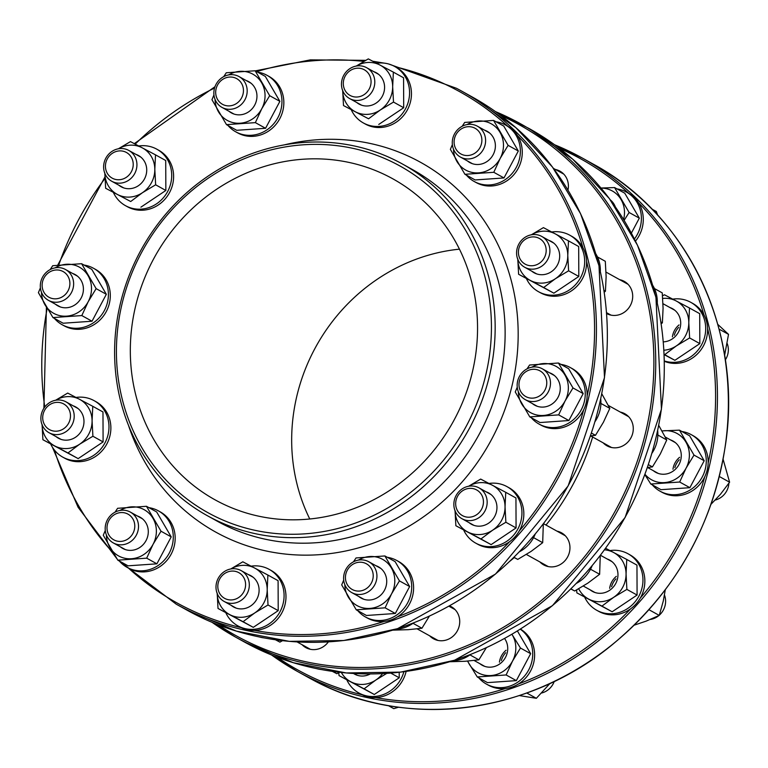 <?xml version="1.0" encoding="UTF-8"?>
<svg xmlns="http://www.w3.org/2000/svg" width="768" height="768" viewBox="0 0 768 768"><rect width="100%" height="100%" fill="white"/><g stroke="black" fill="none" stroke-linecap="round" stroke-linejoin="round"><path stroke-width="1.15" d="M309.763 518.986A183.475 170.477 119 0 1 314.534 349.229A183.475 170.477 119 0 1 459.456 249.168M466.742 425.299A198.154 184.109 119 0 1 141.965 447.85A198.154 184.109 119 0 1 303.091 144.816A198.154 184.109 119 0 1 466.742 425.299M470.102 427.094A201.091 186.835 -61 0 0 402.442 164.006A201.091 186.835 -61 0 0 139.661 252.595A201.091 186.835 -61 0 0 207.322 515.683A201.091 186.835 -61 0 0 470.102 427.094M153.187 259.709A183.475 170.477 119 0 1 392.947 178.886A183.475 170.477 119 0 1 453.005 422.026A183.475 170.477 119 0 1 214.925 499.757A183.475 170.477 119 0 1 153.187 259.709M302.035 644.669A18.346 17.05 -61 0 0 305.856 647.626A18.346 17.05 -61 0 0 328.368 641.885M429.648 635.808A18.346 17.05 -61 0 0 433.469 638.765A18.346 17.05 -61 0 0 457.277 630.989A18.346 17.05 -61 0 0 451.277 606.682A18.346 17.05 -61 0 0 449.51 605.837M539.885 561.946A18.346 17.05 -61 0 0 543.706 564.902A18.346 17.05 -61 0 0 567.514 557.126A18.346 17.05 -61 0 0 561.504 532.819A18.346 17.05 -61 0 0 556.973 531.139M603.197 442.877A18.346 17.05 -61 0 0 607.018 445.834A18.346 17.05 -61 0 0 630.826 438.058A18.346 17.05 -61 0 0 624.816 413.741A18.346 17.05 -61 0 0 620.285 412.07M606.614 313.546A18.346 17.05 -61 0 0 630.298 305.587A18.346 17.05 -61 0 0 624.25 281.366A18.346 17.05 -61 0 0 619.718 279.686M567.965 190.099A18.346 17.05 -61 0 0 559.939 171.149A18.346 17.05 -61 0 0 555.408 169.478M520.81 377.338A14.678 13.642 119 0 1 544.867 375.667A14.678 13.642 119 0 1 532.934 398.122A14.678 13.642 119 0 1 520.81 377.338M519.341 376.589A17.616 16.368 -61 0 0 525.274 399.638A17.616 16.368 -61 0 0 548.285 391.882A17.616 16.368 -61 0 0 542.362 368.832A17.616 16.368 -61 0 0 519.341 376.589M728.89 483.245A17.616 16.368 119 0 1 726.73 490.877A17.616 16.368 119 0 1 715.21 500.064M664.464 595.008A17.616 16.368 119 0 1 659.347 615.149M658.723 615.677A17.616 16.368 119 0 1 657.341 616.704A17.616 16.368 119 0 1 650.352 619.45M462.106 488.918A17.616 16.368 -61 0 0 461.962 518.707A17.616 16.368 -61 0 0 478.906 517.699A17.616 16.368 -61 0 0 479.05 487.91A17.616 16.368 -61 0 0 462.106 488.918M462.557 490.79A14.678 13.642 119 0 1 483.446 501.821A14.678 13.642 119 0 1 462.662 515.741A14.678 13.642 119 0 1 462.557 490.79M554.237 681.456A17.616 16.368 119 0 1 541.661 693.005M360.192 559.882A17.616 16.368 -61 0 0 344.189 573.648A17.616 16.368 -61 0 0 351.725 592.57A17.616 16.368 -61 0 0 360.346 594.461A17.616 16.368 -61 0 0 376.349 580.694A17.616 16.368 -61 0 0 368.813 561.773A17.616 16.368 -61 0 0 360.192 559.882M359.261 562.234A14.678 13.642 119 0 1 371.386 583.018A14.678 13.642 119 0 1 347.328 584.688A14.678 13.642 119 0 1 359.261 562.234M240.922 570.48A17.616 16.368 -61 0 0 218.266 578.237A17.616 16.368 -61 0 0 224.112 601.43A17.616 16.368 -61 0 0 224.381 601.584A17.616 16.368 -61 0 0 247.046 593.827A17.616 16.368 -61 0 0 241.2 570.634A17.616 16.368 -61 0 0 240.922 570.48M238.598 572.544A14.678 13.642 119 0 1 238.704 597.504A14.678 13.642 119 0 1 217.814 586.474A14.678 13.642 119 0 1 238.598 572.544M136.243 517.872A17.616 16.368 -61 0 0 130.387 512.112A17.616 16.368 -61 0 0 110.122 515.981A17.616 16.368 -61 0 0 107.453 537.158A17.616 16.368 -61 0 0 113.299 542.918A17.616 16.368 -61 0 0 133.574 539.05A17.616 16.368 -61 0 0 136.243 517.872M132.893 518.947A14.678 13.642 119 0 1 120.96 541.402A14.678 13.642 119 0 1 108.835 520.618A14.678 13.642 119 0 1 132.893 518.947M74.208 416.141A17.616 16.368 -61 0 0 66.086 401.904A17.616 16.368 -61 0 0 49.277 402.816A17.616 16.368 -61 0 0 40.877 418.464A17.616 16.368 -61 0 0 48.998 432.701A17.616 16.368 -61 0 0 65.798 431.789A17.616 16.368 -61 0 0 74.208 416.141M70.483 415.814A14.678 13.642 119 0 1 49.699 429.734A14.678 13.642 119 0 1 49.594 404.784A14.678 13.642 119 0 1 70.483 415.814M71.443 292.57A17.616 16.368 -61 0 0 65.51 269.52A17.616 16.368 -61 0 0 42.499 277.277A17.616 16.368 -61 0 0 48.422 300.326A17.616 16.368 -61 0 0 71.443 292.57M68.074 290.765A14.678 13.642 119 0 1 44.016 292.435A14.678 13.642 119 0 1 55.958 269.99A14.678 13.642 119 0 1 68.074 290.765M128.678 180.24A17.616 16.368 -61 0 0 128.822 150.451A17.616 16.368 -61 0 0 111.878 151.459A17.616 16.368 -61 0 0 111.734 181.248A17.616 16.368 -61 0 0 128.678 180.24M126.326 177.322A14.678 13.642 119 0 1 105.437 166.291A14.678 13.642 119 0 1 126.221 152.362A14.678 13.642 119 0 1 126.326 177.322M230.592 109.277A17.616 16.368 -61 0 0 246.595 95.51A17.616 16.368 -61 0 0 239.059 76.589A17.616 16.368 -61 0 0 230.438 74.698A17.616 16.368 -61 0 0 214.435 88.464A17.616 16.368 -61 0 0 221.971 107.386A17.616 16.368 -61 0 0 230.592 109.277M229.622 105.869A14.678 13.642 119 0 1 217.507 85.094A14.678 13.642 119 0 1 241.565 83.424A14.678 13.642 119 0 1 229.622 105.869M349.862 98.678A17.616 16.368 -61 0 0 372.528 90.922A17.616 16.368 -61 0 0 366.682 67.728A17.616 16.368 -61 0 0 366.403 67.574A17.616 16.368 -61 0 0 343.738 75.331A17.616 16.368 -61 0 0 349.584 98.525A17.616 16.368 -61 0 0 349.862 98.678M350.294 95.558A14.678 13.642 119 0 1 350.179 70.608A14.678 13.642 119 0 1 371.069 81.638A14.678 13.642 119 0 1 350.294 95.558M454.541 151.286A17.616 16.368 -61 0 0 460.397 157.046A17.616 16.368 -61 0 0 480.662 153.178A17.616 16.368 -61 0 0 483.331 132A17.616 16.368 -61 0 0 477.485 126.24A17.616 16.368 -61 0 0 457.21 130.109A17.616 16.368 -61 0 0 454.541 151.286M455.99 149.155A14.678 13.642 119 0 1 467.923 126.71A14.678 13.642 119 0 1 480.048 147.485A14.678 13.642 119 0 1 455.99 149.155M727.21 343.555A17.616 16.368 119 0 1 728.352 349.699A17.616 16.368 119 0 1 725.328 359.904M516.576 253.018A17.616 16.368 -61 0 0 524.698 267.254A17.616 16.368 -61 0 0 541.507 266.342A17.616 16.368 -61 0 0 549.907 250.704A17.616 16.368 -61 0 0 541.786 236.458A17.616 16.368 -61 0 0 524.986 237.37A17.616 16.368 -61 0 0 516.576 253.018M518.41 252.298A14.678 13.642 119 0 1 539.184 238.368A14.678 13.642 119 0 1 539.29 263.328A14.678 13.642 119 0 1 518.41 252.298M62.755 457.123L64.656 458.179A32.294 30 -61 0 0 106.56 444.499A32.294 30 -61 0 0 95.99 401.702L94.09 400.646A32.294 30 119 0 1 104.659 443.443A32.294 30 119 0 1 62.755 457.123A32.294 30 119 0 1 50.717 444.058M76.013 397.44A32.294 30 119 0 1 93.581 400.378A32.294 30 119 0 1 94.09 400.646M56.074 436.637A17.875 16.608 -61 0 0 80.899 431.808A17.875 16.608 -61 0 0 75.466 406.819A17.875 16.608 -61 0 0 73.162 405.83M42.086 424.771A26.419 24.547 -61 0 0 54.672 445.92A26.419 24.547 -61 0 0 79.68 444.182A26.419 24.547 -61 0 0 92.083 420.864A26.419 24.547 -61 0 0 79.478 399.264A26.419 24.547 -61 0 0 55.699 400.234M55.622 400.243L67.709 393.072L92.774 406.31L92.083 420.864L92.909 436.253L79.68 444.182L67.968 452.966L42.902 439.728L42.077 424.33M42.72 410.342L43.19 409.44M42.902 439.728L78.173 458.621L103.104 441.917L92.909 436.253M103.104 441.917L102.979 411.965L92.774 406.31M78.173 458.621L67.968 452.966M127.056 567.341L128.957 568.387A32.294 30 -61 0 0 170.861 554.707A32.294 30 -61 0 0 160.291 511.92L158.39 510.864A32.294 30 119 0 1 168.96 553.661A32.294 30 119 0 1 127.056 567.341A32.294 30 119 0 1 119.318 560.995M148.915 507.648A32.294 30 119 0 1 158.39 510.864M120.384 546.845A17.875 16.608 -61 0 0 145.901 540.864A17.875 16.608 -61 0 0 137.472 516.038M106.387 534.989A26.419 24.547 -61 0 0 109.786 547.277A26.419 24.547 -61 0 0 131.501 558.739A26.419 24.547 -61 0 0 153.091 544.272A26.419 24.547 -61 0 0 152.976 518.342A26.419 24.547 -61 0 0 131.27 506.87A26.419 24.547 -61 0 0 120.01 510.451M115.056 512.16L117.6 508.301L146.467 506.294L161.021 531.226L153.091 544.272L146.698 558.163L117.821 560.17L103.277 535.238L105.274 530.467M117.821 560.17L128.026 565.824L156.893 563.827L171.216 536.89L161.021 531.226M171.216 536.89L156.672 511.958L146.467 506.294M156.893 563.827L146.698 558.163M388.33 705.629L393.782 708.653L398.573 707.203M353.539 673.488A17.875 16.608 -61 0 0 370.262 673.958M341.347 672.48A26.419 24.547 -61 0 0 350.803 681.792A26.419 24.547 -61 0 0 375.802 680.054A26.419 24.547 -61 0 0 382.57 673.622M386.755 673.382L375.802 680.054L364.099 688.838L339.034 675.6L338.774 672.662M339.034 675.6L374.294 694.493L399.235 677.789L390.778 673.094M399.235 677.789L399.206 672.278M374.294 694.493L364.099 688.838M332.371 671.366L336.854 673.718L339.466 672.269M332.688 671.405L336.854 673.718M316.474 668.602A32.294 30 -61 0 0 320.928 669.485M275.424 639.763L279.907 642.125L282.518 640.675M275.741 639.811L279.907 642.125M259.526 637.008A32.294 30 -61 0 0 263.981 637.882M403.891 671.722A32.294 30 119 0 1 358.886 692.995L360.778 694.051A32.294 30 -61 0 0 406.128 671.414M358.886 692.995A32.294 30 119 0 1 346.848 679.93M237.869 625.853L239.77 626.909A32.294 30 -61 0 0 281.664 613.229A32.294 30 -61 0 0 271.094 570.432L269.203 569.386A32.294 30 119 0 1 279.773 612.173A32.294 30 119 0 1 237.869 625.853A32.294 30 119 0 1 225.83 612.787M251.126 566.17A32.294 30 119 0 1 269.203 569.386M231.187 605.366A17.875 16.608 -61 0 0 256.714 599.386A17.875 16.608 -61 0 0 248.275 574.56M217.2 593.501A26.419 24.547 -61 0 0 229.786 614.65A26.419 24.547 -61 0 0 254.794 612.912A26.419 24.547 -61 0 0 267.197 589.594A26.419 24.547 -61 0 0 254.592 567.994A26.419 24.547 -61 0 0 230.813 568.963M230.736 568.982L242.822 561.802L267.888 575.04L267.197 589.594L268.022 604.982L254.794 612.912L243.082 621.696L218.016 608.458L217.19 593.059M217.834 579.072L218.294 578.17M218.016 608.458L253.286 627.35L278.218 610.646L278.093 580.694L267.888 575.04M278.218 610.646L268.022 604.982M253.286 627.35L243.082 621.696M519.283 695.568L536.342 698.304L549.974 683.472M526.762 692.995L536.342 698.304M499.421 662.189A17.616 16.368 119 0 1 501.456 655.891A17.616 16.368 119 0 1 506.054 650.246M505.67 652.742A17.616 16.368 -61 0 0 502.877 656.678A17.616 16.368 -61 0 0 501.341 660.547M479.818 663.638A17.875 16.608 -61 0 0 502.253 661.795A17.875 16.608 -61 0 0 504.566 638.486M467.75 661.075A26.419 24.547 -61 0 0 469.229 664.08A26.419 24.547 -61 0 0 490.934 675.542A26.419 24.547 -61 0 0 512.534 661.066A26.419 24.547 -61 0 0 512.419 635.136A26.419 24.547 -61 0 0 511.91 634.301M511.93 634.291L520.454 648.029L512.534 661.066L506.131 674.957L477.264 676.963L467.52 661.094M477.264 676.963L487.469 682.627L516.336 680.621L530.659 653.683L520.454 648.029M530.659 653.683L517.411 630.979M516.336 680.621L506.131 674.957M449.827 661.738L465.216 661.267L478.886 659.846L486.307 647.741M469.949 654.883L478.886 659.846M452.842 660.797A32.294 30 -61 0 0 470.438 654.528M392.87 630.144L408.269 629.674L421.939 628.243L429.36 616.147M413.002 623.29L421.939 628.243M395.894 629.194A32.294 30 -61 0 0 413.482 622.934M520.272 629.184A32.294 30 119 0 1 527.626 671.789A32.294 30 119 0 1 486.499 684.134L488.4 685.19A32.294 30 -61 0 0 530.093 671.875A32.294 30 -61 0 0 520.406 629.098M486.499 684.134A32.294 30 119 0 1 478.752 677.789M365.482 616.992L367.382 618.048A32.294 30 -61 0 0 409.286 604.368A32.294 30 -61 0 0 398.717 561.571L396.816 560.525A32.294 30 119 0 1 407.386 603.312A32.294 30 119 0 1 365.482 616.992A32.294 30 119 0 1 357.744 610.646M387.341 557.309A32.294 30 119 0 1 396.816 560.525M358.8 596.506A17.875 16.608 -61 0 0 384.326 590.525A17.875 16.608 -61 0 0 375.898 565.699M344.813 584.65A26.419 24.547 -61 0 0 348.211 596.938A26.419 24.547 -61 0 0 369.926 608.4A26.419 24.547 -61 0 0 391.517 593.933A26.419 24.547 -61 0 0 391.402 567.994A26.419 24.547 -61 0 0 369.696 556.531A26.419 24.547 -61 0 0 358.426 560.102M353.482 561.821L356.026 557.952L384.893 555.955L399.437 580.886L391.517 593.933L385.123 607.824L356.246 609.821L341.702 584.89L343.699 580.128M356.246 609.821L366.451 615.485L395.318 613.478L409.642 586.541L395.098 561.61L384.893 555.955M409.642 586.541L399.437 580.886M395.318 613.478L385.123 607.824M634.253 625.152L646.214 621.101L659.251 615.418L663.283 601.046L665.27 589.862M649.056 609.763L659.251 615.418M609.658 588.326A17.616 16.368 119 0 1 616.282 576.384M615.907 578.88A17.616 16.368 -61 0 0 611.578 586.685M590.054 589.776A17.875 16.608 -61 0 0 615.581 583.795A17.875 16.608 -61 0 0 607.142 558.979M578.688 588.768A26.419 24.547 -61 0 0 588.653 599.069A26.419 24.547 -61 0 0 613.661 597.331A26.419 24.547 -61 0 0 626.064 574.003A26.419 24.547 -61 0 0 613.459 552.413A26.419 24.547 -61 0 0 604.522 549.83M605.626 548.285L626.755 559.459L626.064 574.003L626.89 589.402L613.661 597.331L601.949 606.115L576.883 592.877L576.624 589.939M576.883 592.877L612.154 611.77L637.085 595.066L636.96 565.114L626.755 559.459M637.085 595.066L626.89 589.402M612.154 611.77L601.949 606.115M570.845 588.97L574.704 590.995L587.933 583.066L599.635 574.282L600.259 555.562M570.922 588.893L574.704 590.995M590.506 569.222L599.635 574.282M576.413 583.344A32.294 30 -61 0 0 592.09 565.834M513.898 557.376L517.757 559.402L530.986 551.472L542.688 542.688L543.312 523.958M513.965 557.299L517.757 559.402M533.558 537.629L542.688 542.688M519.466 551.75A32.294 30 -61 0 0 535.142 534.24M596.736 610.272L598.637 611.328A32.294 30 -61 0 0 640.531 597.648A32.294 30 -61 0 0 629.962 554.851L628.07 553.795A32.294 30 119 0 1 638.64 596.592A32.294 30 119 0 1 596.736 610.272A32.294 30 119 0 1 584.698 597.206M609.994 550.579A32.294 30 119 0 1 628.07 553.795M475.718 543.13L477.619 544.186A32.294 30 -61 0 0 519.523 530.506A32.294 30 -61 0 0 508.954 487.709L507.053 486.662A32.294 30 119 0 1 517.622 529.45A32.294 30 119 0 1 475.718 543.13A32.294 30 119 0 1 463.68 530.064M488.976 483.446A32.294 30 119 0 1 507.053 486.662M469.037 522.643A17.875 16.608 -61 0 0 494.563 516.662A17.875 16.608 -61 0 0 486.125 491.837M455.05 510.778A26.419 24.547 -61 0 0 467.645 531.926A26.419 24.547 -61 0 0 492.643 530.189A26.419 24.547 -61 0 0 505.046 506.87A26.419 24.547 -61 0 0 492.451 485.27A26.419 24.547 -61 0 0 468.662 486.24M468.586 486.259L480.682 479.078L505.747 492.317L505.046 506.87L505.872 522.259L492.643 530.189L480.941 538.973L455.866 525.734L455.04 510.336M455.683 496.349L456.154 495.446M455.866 525.734L491.136 544.627L516.077 527.923L515.942 497.971L505.747 492.317M516.077 527.923L505.872 522.259M491.136 544.627L480.941 538.973M711.072 504.221L720.509 494.208L729.6 482.208L723.12 459.322M719.405 476.554L729.6 482.208M672.97 469.248A17.616 16.368 119 0 1 679.603 457.306M679.219 459.802A17.616 16.368 -61 0 0 674.89 467.606M653.366 470.707A17.875 16.608 -61 0 0 678.893 464.726A17.875 16.608 -61 0 0 670.454 439.901M644.986 474.298A26.419 24.547 -61 0 0 664.483 482.602A26.419 24.547 -61 0 0 686.083 468.134A26.419 24.547 -61 0 0 685.968 442.195A26.419 24.547 -61 0 0 664.262 430.733A26.419 24.547 -61 0 0 662.006 431.002M661.949 430.906L679.459 430.157L694.003 455.088L686.083 468.134L679.68 482.026L650.813 484.032L644.861 474.634M650.813 484.032L661.008 489.686L689.885 487.68L704.198 460.742L689.654 435.811L679.459 430.157M704.198 460.742L694.003 455.088M689.885 487.68L679.68 482.026M647.405 467.539L652.435 466.906L660.355 453.859L666.758 439.968L658.742 425.386M648.384 464.659L652.435 466.906M657.85 435.034L666.758 439.968M651.965 453.226A32.294 30 -61 0 0 657.677 430.618M590.458 435.946L595.488 435.312L603.408 422.266L609.811 408.374L601.795 393.792M591.437 433.066L595.488 435.312M600.902 403.44L609.811 408.374M595.018 421.632A32.294 30 -61 0 0 600.73 399.024M660.048 491.194L661.949 492.25A32.294 30 -61 0 0 703.843 478.57A32.294 30 -61 0 0 693.274 435.782L691.382 434.726A32.294 30 119 0 1 701.952 477.514A32.294 30 119 0 1 660.048 491.194A32.294 30 119 0 1 652.301 484.858M681.898 431.51A32.294 30 119 0 1 691.382 434.726M539.03 424.061L540.931 425.107A32.294 30 -61 0 0 582.835 411.427A32.294 30 -61 0 0 572.266 368.64L570.365 367.584A32.294 30 119 0 1 580.934 410.381A32.294 30 119 0 1 539.03 424.061A32.294 30 119 0 1 531.283 417.715M560.88 364.368A32.294 30 119 0 1 570.365 367.584M532.349 403.565A17.875 16.608 -61 0 0 557.875 397.584A17.875 16.608 -61 0 0 549.437 372.758M518.362 391.709A26.419 24.547 -61 0 0 521.76 403.997A26.419 24.547 -61 0 0 543.466 415.459A26.419 24.547 -61 0 0 565.066 400.992A26.419 24.547 -61 0 0 564.95 375.062A26.419 24.547 -61 0 0 543.245 363.59A26.419 24.547 -61 0 0 531.974 367.171M527.03 368.88L529.574 365.021L558.442 363.014L572.986 387.946L565.066 400.992L558.662 414.883L529.795 416.89L515.251 391.958L517.248 387.187M529.795 416.89L540 422.544L568.867 420.538L583.19 393.61L568.637 368.678L558.442 363.014M583.19 393.61L572.986 387.946M568.867 420.538L558.662 414.883M724.618 355.325L728.525 334.368L717.792 324.384M719.069 329.117L728.525 334.368M672.394 336.874A17.616 16.368 119 0 1 679.027 324.931M678.643 327.427A17.616 16.368 -61 0 0 674.314 335.232M663.302 341.866A17.875 16.608 -61 0 0 680.381 326.678A17.875 16.608 -61 0 0 669.878 307.526M663.898 350.227A26.419 24.547 -61 0 0 676.397 345.878A26.419 24.547 -61 0 0 688.8 322.55A26.419 24.547 -61 0 0 676.205 300.96A26.419 24.547 -61 0 0 662.707 298.445M662.506 295.824L664.435 294.768L689.501 308.006L688.8 322.55L689.626 337.949L676.397 345.878L664.694 354.662L664.099 354.346M664.118 354.624L674.89 360.317L699.83 343.613L699.696 313.661L689.501 308.006M699.83 343.613L689.626 337.949M674.89 360.317L664.694 354.662M661.181 323.818L662.381 322.829L663.082 308.285L662.246 292.886L654.442 288.557M660.912 322.013L662.381 322.829M657.274 302.899A32.294 30 -61 0 0 652.723 285.37M604.234 292.224L605.434 291.235L606.125 276.691L605.299 261.293L597.485 256.954M603.965 290.419L605.434 291.235M600.326 271.296A32.294 30 -61 0 0 595.776 253.776M664.32 361.286A32.294 30 -61 0 0 704.093 344.63A32.294 30 -61 0 0 692.707 303.398L690.806 302.342A32.294 30 119 0 1 702.653 342.595A32.294 30 119 0 1 664.32 360.931M672.73 299.126A32.294 30 119 0 1 690.806 302.342M538.454 291.677L540.355 292.733A32.294 30 -61 0 0 540.864 293.002A32.294 30 -61 0 0 582.413 278.774A32.294 30 -61 0 0 571.69 236.256L569.789 235.21A32.294 30 119 0 1 580.512 277.728A32.294 30 119 0 1 538.963 291.955A32.294 30 119 0 1 538.454 291.677A32.294 30 119 0 1 526.426 278.611M551.712 231.994A32.294 30 119 0 1 569.789 235.21M531.782 271.19A17.875 16.608 -61 0 0 534.394 272.928A17.875 16.608 -61 0 0 558.058 263.693A17.875 16.608 -61 0 0 548.87 240.384M517.786 259.325A26.419 24.547 -61 0 0 530.381 280.474A26.419 24.547 -61 0 0 555.379 278.736A26.419 24.547 -61 0 0 567.782 255.418A26.419 24.547 -61 0 0 555.187 233.818A26.419 24.547 -61 0 0 531.408 234.787M531.322 234.806L543.418 227.626L568.483 240.864L567.782 255.418L568.608 270.806L555.379 278.736L543.677 287.52L518.611 274.282L517.786 258.883M518.429 244.896L518.89 243.994M568.483 240.864L578.678 246.518L578.813 276.47L553.872 293.174L518.611 274.282M578.813 276.47L568.608 270.806M553.872 293.174L543.677 287.52M657.658 215.126L656.314 211.507L651.974 209.098M615.283 206.774A17.875 16.608 -61 0 0 610.368 199.939M623.578 219.475A26.419 24.547 -61 0 0 621.091 199.603A26.419 24.547 -61 0 0 601.027 188.083M600.989 188.035L614.582 187.565L629.126 212.496L624.115 220.358M631.382 233.098L639.322 218.15L624.778 193.219L614.582 187.565M639.322 218.15L629.126 212.496M588.346 174L586.214 171.821M531.398 142.406L529.267 140.227M635.491 241.104A32.294 30 -61 0 0 628.397 193.181L626.506 192.134A32.294 30 119 0 1 634.435 238.982M617.021 188.918A32.294 30 119 0 1 626.506 192.134M474.154 181.469L476.054 182.515A32.294 30 -61 0 0 491.856 185.981A32.294 30 -61 0 0 521.194 160.733A32.294 30 -61 0 0 507.389 126.048L505.488 124.992A32.294 30 119 0 1 519.293 159.686A32.294 30 119 0 1 489.955 184.925A32.294 30 119 0 1 474.154 181.469A32.294 30 119 0 1 466.406 175.123M496.003 121.776A32.294 30 119 0 1 505.488 124.992M467.472 160.973A17.875 16.608 -61 0 0 478.55 164.477A17.875 16.608 -61 0 0 495.11 149.03A17.875 16.608 -61 0 0 484.56 130.166M453.485 149.117A26.419 24.547 -61 0 0 456.883 161.405A26.419 24.547 -61 0 0 478.589 172.867A26.419 24.547 -61 0 0 500.189 158.4A26.419 24.547 -61 0 0 500.074 132.461A26.419 24.547 -61 0 0 478.368 120.998A26.419 24.547 -61 0 0 467.098 124.57M462.154 126.288L464.698 122.429L493.565 120.422L508.109 145.354L500.189 158.4L493.786 172.291L464.918 174.298L450.374 149.366L452.371 144.595M493.565 120.422L503.76 126.077L518.314 151.018L503.99 177.946L475.114 179.952L464.918 174.298M518.314 151.018L508.109 145.354M503.99 177.946L493.786 172.291M363.35 122.947L365.242 124.003A32.294 30 -61 0 0 396.307 122.15A32.294 30 -61 0 0 396.576 67.526L394.675 66.47A32.294 30 119 0 1 394.406 121.104A32.294 30 119 0 1 363.35 122.947A32.294 30 119 0 1 351.312 109.882M376.598 63.264A32.294 30 119 0 1 394.675 66.47M356.669 102.461A17.875 16.608 -61 0 0 376.195 103.027A17.875 16.608 -61 0 0 384.528 85.92A17.875 16.608 -61 0 0 373.757 71.654M342.672 90.595A26.419 24.547 -61 0 0 355.267 111.744A26.419 24.547 -61 0 0 380.266 110.006A26.419 24.547 -61 0 0 392.669 86.688A26.419 24.547 -61 0 0 380.074 65.088A26.419 24.547 -61 0 0 356.294 66.058M356.218 66.067L368.304 58.896L393.37 72.134L392.669 86.688L393.504 102.077L380.266 110.006L368.563 118.79L343.498 105.552L342.672 90.154M343.315 76.166L343.776 75.264M368.563 118.79L343.498 105.552M378.758 124.445L403.699 107.741L403.565 77.789L393.37 72.134M403.699 107.741L393.504 102.077M235.728 131.808L237.629 132.864A32.294 30 -61 0 0 279.821 118.637A32.294 30 -61 0 0 268.963 76.387L267.062 75.331A32.294 30 119 0 1 277.93 117.581A32.294 30 119 0 1 235.728 131.808A32.294 30 119 0 1 227.981 125.462M257.578 72.125A32.294 30 119 0 1 267.062 75.331M229.046 111.312A17.875 16.608 -61 0 0 254.736 105.034A17.875 16.608 -61 0 0 246.134 80.515M215.059 99.456A26.419 24.547 -61 0 0 218.458 111.754A26.419 24.547 -61 0 0 240.163 123.216A26.419 24.547 -61 0 0 261.763 108.739A26.419 24.547 -61 0 0 261.648 82.81A26.419 24.547 -61 0 0 239.942 71.347A26.419 24.547 -61 0 0 228.672 74.918M223.728 76.627L226.272 72.768L255.139 70.771L269.683 95.702L261.763 108.739L255.36 122.63L226.493 124.637L211.949 99.706L213.946 94.944M255.36 122.63L265.565 128.294L236.698 130.301L226.493 124.637M265.565 128.294L279.888 101.357L265.334 76.426L255.139 70.771M279.888 101.357L269.683 95.702M125.491 205.67L127.392 206.726A32.294 30 -61 0 0 158.198 205.046A32.294 30 -61 0 0 173.616 176.371A32.294 30 -61 0 0 158.726 150.25L156.826 149.194A32.294 30 119 0 1 171.715 175.315A32.294 30 119 0 1 156.307 203.99A32.294 30 119 0 1 125.491 205.67A32.294 30 119 0 1 113.453 192.605M138.749 145.987A32.294 30 119 0 1 156.826 149.194M118.81 185.184A17.875 16.608 -61 0 0 136.925 186.605A17.875 16.608 -61 0 0 146.726 169.968A17.875 16.608 -61 0 0 135.907 154.378M104.822 173.318A26.419 24.547 -61 0 0 117.418 194.467A26.419 24.547 -61 0 0 142.416 192.73A26.419 24.547 -61 0 0 154.819 169.402A26.419 24.547 -61 0 0 142.224 147.811A26.419 24.547 -61 0 0 118.435 148.781M105.466 158.89L105.926 157.987M118.358 148.79L130.454 141.619L155.52 154.858L154.819 169.402L155.645 184.8L142.416 192.73L130.714 201.514L105.648 188.275L104.813 172.877M105.648 188.275L130.714 201.514M140.909 207.168L165.85 190.464L155.645 184.8M165.85 190.464L165.715 160.512L155.52 154.858M62.179 324.749L64.08 325.795A32.294 30 -61 0 0 101.242 318.701A32.294 30 -61 0 0 106.138 279.878A32.294 30 -61 0 0 95.414 269.328L93.514 268.272A32.294 30 119 0 1 104.246 278.822A32.294 30 119 0 1 99.341 317.654A32.294 30 119 0 1 62.179 324.749A32.294 30 119 0 1 54.442 318.403M84.029 265.056A32.294 30 119 0 1 93.514 268.272M55.498 304.253A17.875 16.608 -61 0 0 77.338 302.986A17.875 16.608 -61 0 0 81.11 280.426A17.875 16.608 -61 0 0 72.595 273.446M41.51 292.397A26.419 24.547 -61 0 0 44.909 304.685A26.419 24.547 -61 0 0 66.614 316.147A26.419 24.547 -61 0 0 88.214 301.68A26.419 24.547 -61 0 0 88.099 275.75A26.419 24.547 -61 0 0 66.394 264.278A26.419 24.547 -61 0 0 55.123 267.85M50.179 269.568L52.723 265.709L81.59 263.702L96.134 288.634L88.214 301.68L81.811 315.571L52.944 317.578L38.4 292.646L40.397 287.875M52.944 317.578L63.149 323.232L92.016 321.226L81.811 315.571M92.016 321.226L106.339 294.298L96.134 288.634M106.339 294.298L91.795 269.366L81.59 263.702M402.442 164.006L412.406 169.536A201.091 186.835 119 0 1 479.155 434.323A201.091 186.835 119 0 1 220.445 522.922A201.091 186.835 119 0 1 217.296 521.213L207.322 515.683M395.29 66.816A292.09 271.392 119 0 1 455.299 89.318A292.09 271.392 119 0 1 507.811 126.288M517.555 135.667A292.09 271.392 119 0 1 582.95 247.757M586.56 261.254A292.09 271.392 119 0 1 587.136 395.875M583.651 409.862A292.09 271.392 119 0 1 519.264 530.957M509.606 541.699A292.09 271.392 119 0 1 397.507 616.81M384.269 621.408A292.09 271.392 119 0 1 254.486 630.422M241.219 627.658A292.09 271.392 119 0 1 128.544 568.166M113.126 552.826A292.09 271.392 119 0 1 54.413 450.058M44.765 407.03A292.09 271.392 119 0 1 47.155 308.438M58.781 264.96A292.09 271.392 119 0 1 104.957 178.522M135.197 144.115A292.09 271.392 119 0 1 214.55 88.051M256.646 71.606A292.09 271.392 119 0 1 363.821 61.402M376.214 63.053A292.09 271.392 119 0 1 377.078 63.197M118.944 560.784L176.227 604.176A293.558 272.755 -61 0 0 559.843 474.854A293.558 272.755 -61 0 0 461.069 90.778A293.558 272.755 -61 0 0 456.461 88.291L388.685 64.013M187.142 610.234L236.429 631.133L289.296 641.357L343.718 640.522L397.594 628.646L495.514 574.061L568.157 485.914L604.502 377.626L598.992 265.651L580.541 213.658L552.451 167.04L515.798 127.603L471.984 96.835A293.558 272.755 119 0 1 570.758 480.912A293.558 272.755 119 0 1 187.142 610.234L176.227 604.176M128.486 425.328A211.363 196.387 -61 0 0 218.947 533.837A211.363 196.387 -61 0 0 515.165 370.349A211.363 196.387 -61 0 0 284.045 144.941M619.162 507.763A293.558 272.755 -61 0 0 520.387 123.696A293.558 272.755 -61 0 0 495.456 111.59L528.931 128.438A293.558 272.755 119 0 1 627.706 512.506A293.558 272.755 119 0 1 244.09 641.827L235.546 637.094A293.558 272.755 -61 0 0 240.154 639.581A293.558 272.755 -61 0 0 619.162 507.763M212.083 622.339A293.558 272.755 -61 0 0 235.546 637.094L212.083 622.339M500.755 115.45A292.09 271.392 119 0 1 621.283 499.478A292.09 271.392 119 0 1 240.365 638.026A292.09 271.392 119 0 1 218.16 624.797M510.029 561.11A238.522 221.616 -61 0 0 514.262 557.568M545.981 525.043A238.522 221.616 -61 0 0 592.637 437.011M680.861 541.997A293.558 272.755 -61 0 0 582.077 157.92A293.558 272.755 -61 0 0 554.621 144.778L582.077 157.92L592.992 163.978A293.558 272.755 119 0 1 691.776 548.054A293.558 272.755 119 0 1 312.758 679.872A293.558 272.755 119 0 1 308.16 677.376L297.245 671.318A293.558 272.755 -61 0 0 301.843 673.814A293.558 272.755 -61 0 0 680.861 541.997M271.555 654.979A293.558 272.755 -61 0 0 297.245 671.318L271.555 654.979M362.237 694.8A292.09 271.392 119 0 1 302.064 672.259A292.09 271.392 119 0 1 277.085 657.158M559.392 148.32A292.09 271.392 119 0 1 628.819 193.421M638.563 202.81A292.09 271.392 119 0 1 703.958 314.899M707.568 328.397A292.09 271.392 119 0 1 708.154 463.018M704.659 477.005A292.09 271.392 119 0 1 640.282 598.099M630.624 608.832A292.09 271.392 119 0 1 518.515 683.952M505.286 688.55A292.09 271.392 119 0 1 375.504 697.565M384.23 63.13L372.787 61.248M365.683 60.346L310.339 59.875L255.331 70.877M214.992 86.698L134.314 143.645M104.899 177.053L57.754 265.075M46.416 307.229L43.891 408.259M52.426 447.235L78.086 507.264L116.813 558.614M471.984 96.835L461.069 90.778M244.09 641.827L293.376 662.726L346.243 672.95L400.666 672.115L454.541 660.25L552.461 605.654L625.114 517.507L661.45 409.219L655.939 297.245L637.488 245.251L609.398 198.643L572.746 159.197L528.931 128.438M312.768 679.872L312.758 679.872C404.256 729.638 526.214 715.421 611.866 645.024C675.648 592.109 713.635 524.63 725.808 442.598C742.147 329.587 687.408 214.733 592.992 163.978M675.379 442.627L665.251 437.011M628.637 416.698L608.294 405.418M554.362 375.494L542.362 368.832M658.282 473.434L647.616 467.52M611.549 447.504L590.669 435.917M537.274 406.291L525.274 399.638M612.067 561.706L600.47 555.274M565.325 535.776L543.523 523.68M491.05 494.563L479.05 487.91M594.97 592.512L583.306 586.032M548.237 566.573L526.358 554.438M473.962 525.37L461.962 518.707M455.088 609.638L448.877 606.192M380.813 568.426L368.813 561.773M484.742 666.374L474.067 660.451M438 640.445L417.12 628.858M363.725 599.232L351.725 592.57M253.2 577.286L241.2 570.634M357.12 675.235L354.029 673.517M310.378 649.296L297.082 641.923M236.102 608.093L224.112 601.43M142.387 518.774L130.387 512.112M125.299 549.571L113.299 542.918M78.086 408.557L66.086 401.904M60.998 439.363L48.998 432.701M77.51 276.182L65.51 269.52M60.422 306.979L48.422 300.326M140.822 157.104L128.822 150.451M123.734 187.91L111.734 181.248M251.059 83.242L239.059 76.589M233.971 114.048L221.971 107.386M378.672 74.381L366.682 67.728M361.584 105.187L349.584 98.525M563.76 174.106L553.469 168.394M489.485 132.902L477.485 126.24M472.397 163.699L460.397 157.046M674.803 310.253L662.986 303.696M628.061 284.323L606.038 272.102M553.786 243.11L541.786 236.458M610.973 315.12L606.547 312.672M536.698 273.917L524.698 267.254"/></g></svg>
